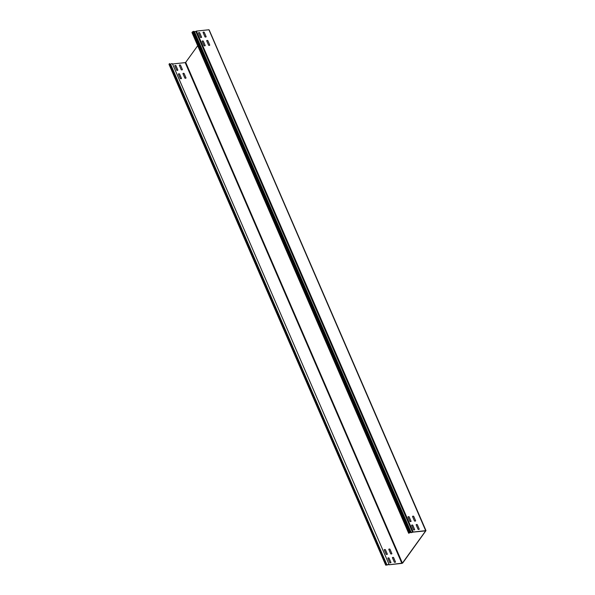 <?xml version="1.0" encoding="UTF-8"?>
<svg xmlns="http://www.w3.org/2000/svg" width="595" height="595" viewBox="0 0 595 595"><rect width="100%" height="100%" fill="white"/><g stroke="black" fill="none" stroke-linecap="round" stroke-linejoin="round"><path stroke-width="0.89" d="M201.616 37.24L199.675 32.747A0.997 0.729 -144.2 0 0 198.492 32.881L200.433 37.366A0.997 0.729 -144.2 0 0 201.616 37.24M206.16 36.741L204.219 32.256A0.997 0.729 -144.2 0 0 203.036 32.39L204.978 36.875A0.997 0.729 -144.2 0 0 206.16 36.741M205.223 45.584L203.282 41.1A0.997 0.729 -144.2 0 0 202.107 41.226L204.048 45.711A0.997 0.729 -144.2 0 0 205.223 45.584M209.767 45.094L207.826 40.609A0.997 0.729 -144.2 0 0 206.651 40.735L208.592 45.22A0.997 0.729 -144.2 0 0 209.767 45.094M411.093 521.309L409.152 516.824A0.997 0.729 -144.2 0 0 407.969 516.951L409.91 521.436A0.997 0.729 -144.2 0 0 411.093 521.309M415.637 520.818L413.696 516.334A0.997 0.729 -144.2 0 0 412.514 516.46L414.455 520.945A0.997 0.729 -144.2 0 0 415.637 520.818M414.7 529.654L412.759 525.169A0.997 0.729 -144.2 0 0 411.584 525.296L413.525 529.781A0.997 0.729 -144.2 0 0 414.7 529.654M419.244 529.163L417.303 524.678A0.997 0.729 -144.2 0 0 416.128 524.805L418.069 529.29A0.997 0.729 -144.2 0 0 419.244 529.163M177.875 70.106L175.934 65.614A0.997 0.729 -144.2 0 0 174.759 65.748L176.7 70.232A0.997 0.729 -144.2 0 0 177.875 70.106M182.42 69.608L180.478 65.123A0.997 0.729 -144.2 0 0 179.303 65.257L181.244 69.741A0.997 0.729 -144.2 0 0 182.42 69.608M181.49 78.451L179.549 73.966A0.997 0.729 -144.2 0 0 178.374 74.092L180.315 78.577A0.997 0.729 -144.2 0 0 181.49 78.451M186.034 77.96L184.093 73.475A0.997 0.729 -144.2 0 0 182.918 73.602L184.859 78.086A0.997 0.729 -144.2 0 0 186.034 77.96M387.352 554.176L385.411 549.691A0.997 0.729 -144.2 0 0 384.236 549.817L386.177 554.302A0.997 0.729 -144.2 0 0 387.352 554.176M391.897 553.685L389.963 549.2A0.997 0.729 -144.2 0 0 388.78 549.326L390.722 553.811A0.997 0.729 -144.2 0 0 391.897 553.685M390.967 562.52L389.026 558.036A0.997 0.729 -144.2 0 0 387.851 558.162L389.792 562.647A0.997 0.729 -144.2 0 0 390.967 562.52M395.511 562.03L393.57 557.545A0.997 0.729 -144.2 0 0 392.395 557.671L394.336 562.156A0.997 0.729 -144.2 0 0 395.511 562.03M209.232 30.07L425.983 530.621L402.637 563.101L388.892 564.774A0.997 0.431 -23.4 0 0 388.885 564.744L388.892 564.774M385.761 564.975L169.062 64.208L169.538 63.546L386.237 564.313L385.716 565.161L387.442 564.945A0.997 0.431 -23.4 0 1 388.885 564.744L388.899 564.789M386.058 564.886L386.237 564.313M386.49 564.283L169.538 63.546M170.103 64.245L170.579 64.119L387.003 564.99L170.304 64.23M389.145 564.596L172.468 63.896A1.294 0.558 156.6 0 0 172.461 63.858A1.294 0.558 156.6 0 0 170.579 64.119M172.49 63.925L389.175 564.67A1.294 0.558 156.6 0 0 389.16 564.625A1.294 0.558 156.6 0 0 387.278 564.886M389.383 564.737L401.885 563.383L185.186 62.616L172.684 63.97M185.186 62.616L185.685 62.356L402.384 563.123L401.885 563.383M197.689 45.733L185.685 62.356M409.881 532.22L193.182 31.453L191.962 32.502L408.661 533.261L409.881 532.22L411.056 532.242A0.997 0.431 -23.4 0 0 411.063 532.287A0.997 0.431 -23.4 0 0 412.484 532.101L425.983 530.621M193.182 31.453L194.037 31.364L410.736 532.123M411.033 532.198L194.037 31.364M413.116 531.87L196.417 31.104L195.785 31.342A0.997 0.431 -23.4 0 1 194.394 31.565M196.417 31.104L208.919 29.75L425.618 530.517M386.148 565.086L387.003 564.99M408.661 533.261L410.773 532.339A1.294 0.558 156.6 0 0 410.795 532.406A1.294 0.558 156.6 0 0 412.632 532.168L425.678 530.866L402.384 563.123M195.785 31.342L412.484 532.101M192.438 31.84L409.137 532.607M169.017 64.394L385.716 565.161M172.461 63.858L389.16 564.625M194.349 31.453L411.048 532.22"/></g></svg>
